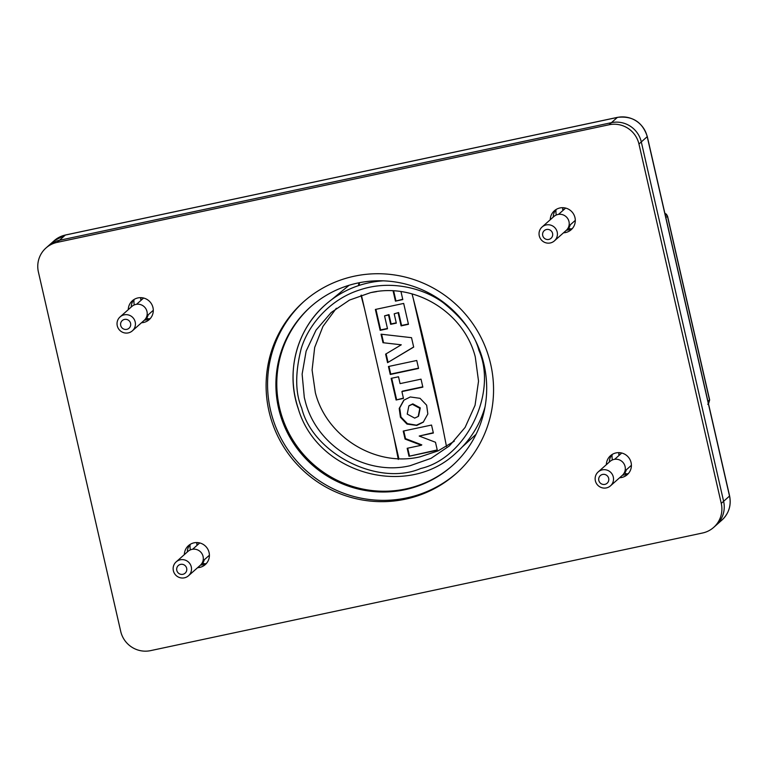 <?xml version="1.0" encoding="UTF-8"?>
<svg xmlns="http://www.w3.org/2000/svg" width="768" height="768" viewBox="0 0 768 768"><rect width="100%" height="100%" fill="white"/><g stroke="black" fill="none" stroke-linecap="round" stroke-linejoin="round"><path stroke-width="1.15" d="M54.25 240.662L65.462 234.998A8.342 1.363 -102 0 0 65.347 235.056L617.328 117.437L611.424 122.669A25.162 24.72 48.4 0 1 641.299 141.926L638.947 144.019A25.162 24.72 -131.6 0 0 609.072 124.762L611.424 122.669L59.443 240.298L65.347 235.056A25.162 24.72 48.4 0 0 54.25 240.662L48.346 245.894A25.162 24.72 48.4 0 1 59.443 240.298L57.091 242.39A25.162 24.72 -131.6 0 0 45.984 247.987L48.346 245.894A25.162 24.72 48.4 0 1 59.443 240.298L611.424 122.669A25.162 24.72 48.4 0 1 641.299 141.926L723.61 501.302A25.162 24.72 48.4 0 1 716.026 525.312L721.93 520.07C728.88 513.437 731.443 505.392 729.6 495.926A8.342 0.758 -12.9 0 1 729.514 496.07A25.162 24.72 48.4 0 1 721.93 520.07M410.256 396.96L403.786 400.224L399.206 408.48L400.416 417.245L406.973 424.08L416.784 425.443L423.254 422.179L427.834 413.942L426.643 405.187L420.058 398.323L410.256 396.96M404.074 399.984L399.696 407.933L400.982 417.014L407.405 423.638L416.438 425.174L423.552 421.91M412.349 404.294L419.818 408.317L418.195 416.467L414.691 418.109L407.232 414.106L408.845 405.936L412.349 404.294M418.56 416.141L420.288 407.894L412.819 403.872L409.229 405.6M708.509 403.853L709.651 399.965M664.867 213.264L666.461 214.253L667.584 216.288L664.886 213.379M360.998 295.277L364.531 308.774L361.402 295.142M359.242 285.389L359.414 282.691M358.81 282.816L358.55 285.61M398.861 458.678L393.792 436.56L398.294 459.466M393.792 436.56L364.531 308.774M349.162 285.235L331.45 299.789M446.486 446.477L442.493 426.192C433.747 382.685 423.994 340.09 413.222 298.397L442.493 426.192M433.296 432.72L419.213 436.042L433.363 433.027L431.539 425.05L403.229 431.078L405.053 439.056L421.325 445.277L407.174 448.291L408.998 456.269L437.309 450.24L435.475 442.262L419.213 436.042M408.998 456.269L437.232 449.933M407.712 448.176L409.469 455.846M421.325 445.277L421.795 444.864L405.533 438.634L405.053 439.056M403.776 430.963L405.533 438.634M401.904 391.584L422.851 387.13L421.027 379.152L400.08 383.616L398.515 376.781L391.152 378.346L396.106 399.994L403.469 398.419L401.904 391.584L402.374 391.171L422.784 386.822M396.106 399.994L403.402 398.122M391.69 378.23L396.586 399.571M390.269 374.486L418.57 368.448L416.746 360.48L388.445 366.509L390.269 374.486L390.739 374.064L388.982 366.394M390.739 374.064L418.502 368.15M371.482 292.483L376.694 291.6M393.091 290.88L395.443 301.142L402.73 299.27M393.667 290.909L395.914 300.73M395.443 301.142L402.797 299.578L400.982 291.619M387.562 362.669L413.683 347.098L411.523 337.68L381.034 334.186L382.992 342.71L401.28 344.803L385.613 354.144L387.562 362.669L413.654 346.982M386.112 353.846L388.032 362.246M401.28 344.803L382.992 342.71M381.619 334.253L383.462 342.288M398.15 312.97L401.107 325.882L408.461 324.307L403.68 303.427L375.37 309.456L380.16 330.346L387.514 328.771L384.557 315.859L388.522 315.014L390.662 324.336L396.317 323.136L394.186 313.814L398.621 312.547L401.578 325.459L408.394 324.01M375.917 309.341L380.63 329.923L387.446 328.474M384.557 315.859L388.992 314.602L391.133 323.923L396.25 322.829M394.723 313.69L398.621 312.547M413.222 298.397L412.051 293.904M462.096 447.11L476.064 434.304M485.059 406.8A98.784 97.027 48.4 0 1 456.422 452.582C408.154 499.171 317.53 474.067 298.32 408.883C285.456 372.518 296.573 329.654 325.344 304.771A98.784 97.027 48.4 0 1 383.328 280.838M410.112 465.706L431.078 458.323L449.424 445.872L465.101 427.43L475.056 405.293L478.531 381.168L475.277 356.89C464.026 312.336 414.739 282.134 370.483 292.685L349.517 300.067L331.171 312.518L316.042 330.115L306.134 351.149L302.122 374.16L304.31 397.517L305.318 401.501C316.57 446.054 365.856 476.256 410.112 465.706M336.346 308.275L322.954 326.41L314.678 347.462L312.086 370.032L315.341 392.611C326.582 437.174 375.878 467.376 420.125 456.816L438.067 450.893L454.262 441.235M301.69 408.058C295.219 392.918 295.056 373.133 301.181 348.691C308.256 325.075 329.712 299.318 359.914 289.872C389.875 279.715 422.832 287.75 442.954 302.506C462.826 318.48 474.806 334.416 478.906 350.333C497.904 393.235 465.878 458.237 420.682 468.518C378.192 486.797 312.758 453.552 301.69 408.058M298.358 408.816A98.784 97.027 48.4 0 1 325.344 304.771M563.52 232.8A12.653 12.422 -131.6 0 0 574.982 217.661A12.653 12.422 -131.6 0 0 550.253 219.734M555.974 209.597A12.653 12.422 -131.6 0 0 553.219 217.114M619.622 477.744A12.653 12.422 -131.6 0 0 631.085 462.605A12.653 12.422 -131.6 0 0 606.355 464.678M612.077 454.541A12.653 12.422 -131.6 0 0 609.322 462.058M141.514 322.733A12.653 12.422 -131.6 0 0 152.976 307.584A12.653 12.422 -131.6 0 0 128.256 309.667M133.968 299.53A12.653 12.422 -131.6 0 0 131.213 307.037M197.616 567.677A12.653 12.422 -131.6 0 0 209.078 552.528A12.653 12.422 -131.6 0 0 184.349 554.611M190.07 544.474A12.653 12.422 -131.6 0 0 187.315 551.981M456.768 472.973A114.864 112.829 48.4 0 1 270.47 410.006A114.864 112.829 48.4 0 1 304.358 301.104M269.002 411.312A114.864 112.829 48.4 0 1 303.619 301.757A114.864 112.829 48.4 0 1 490.656 364.08A114.864 112.829 48.4 0 1 456.038 473.635A114.864 112.829 48.4 0 1 269.002 411.312M452.371 465.638A106.454 104.563 48.4 0 1 279.475 407.491A106.454 104.563 48.4 0 1 311.117 306.355M278.592 408.278A106.454 104.563 48.4 0 1 310.666 306.749A106.454 104.563 48.4 0 1 484.003 364.502A106.454 104.563 48.4 0 1 451.93 466.032A106.454 104.563 48.4 0 1 278.592 408.278M200.563 565.046A12.653 12.422 -131.6 0 0 206.64 563.165M144.461 320.102A12.653 12.422 -131.6 0 0 150.538 318.221M622.57 475.114A12.653 12.422 -131.6 0 0 628.646 473.232M566.467 230.17A12.653 12.422 -131.6 0 0 572.544 228.288M45.984 247.987A25.162 24.72 -131.6 0 0 38.4 271.997L120.71 631.373A25.162 24.72 -131.6 0 0 150.586 650.63L702.566 533.002A25.162 24.72 -131.6 0 0 721.258 503.395L723.61 501.302A25.162 24.72 48.4 0 1 716.026 525.312L713.674 527.405M638.947 144.019L721.258 503.395M641.299 141.926L723.61 501.302L729.514 496.07L647.203 136.685A8.342 0.758 -12.9 0 0 647.29 136.541C642.49 122.064 632.534 115.67 617.443 117.37A8.342 1.363 -102 0 0 617.328 117.437A25.162 24.72 48.4 0 1 647.203 136.685L641.299 141.926M57.091 242.39L609.072 124.762M197.827 544.637L196.646 544.099L197.309 542.592M201.61 564.96L203.645 560.342M205.402 563.846A17.357 17.05 -131.6 0 1 202.829 563.328L204.461 559.622M177.101 567.216A5.117 5.021 48.4 0 1 183.773 564.73A5.117 5.021 48.4 0 1 186.374 571.459A5.117 5.021 48.4 0 1 179.702 573.946A5.117 5.021 48.4 0 1 177.101 567.216M190.742 572.669A9.283 9.12 -131.6 0 0 176.17 561.869A9.283 9.12 -131.6 0 0 176.947 576.192A9.283 9.12 -131.6 0 0 190.742 572.669M188.486 575.77L200.275 565.306A9.283 9.12 -131.6 0 0 199.498 550.982A9.283 9.12 -131.6 0 0 187.958 551.414L176.17 561.869M627.408 473.914A17.357 17.05 -131.6 0 1 624.826 473.395L626.467 469.699M619.315 452.669L618.653 454.176L619.44 455.059M599.107 477.283A5.117 5.021 48.4 0 1 605.779 474.797A5.117 5.021 48.4 0 1 608.381 481.526A5.117 5.021 48.4 0 1 601.709 484.013A5.117 5.021 48.4 0 1 599.107 477.283M612.749 482.746A9.283 9.12 -131.6 0 0 598.166 471.946A9.283 9.12 -131.6 0 0 598.954 486.269A9.283 9.12 -131.6 0 0 612.749 482.746M610.493 485.837L622.282 475.382A9.283 9.12 -131.6 0 0 621.504 461.059A9.283 9.12 -131.6 0 0 609.965 461.482L598.166 471.946M145.507 320.016L147.552 315.398M149.309 318.902A17.357 17.05 -131.6 0 1 146.726 318.384L148.358 314.678M141.725 299.693L140.554 299.155L141.216 297.648M121.008 322.272A5.117 5.021 48.4 0 1 127.68 319.786A5.117 5.021 48.4 0 1 130.282 326.515A5.117 5.021 48.4 0 1 123.61 329.002A5.117 5.021 48.4 0 1 121.008 322.272M134.65 327.725A9.283 9.12 -131.6 0 0 120.067 316.925A9.283 9.12 -131.6 0 0 120.845 331.248A9.283 9.12 -131.6 0 0 134.65 327.725M132.384 330.826L144.182 320.362A9.283 9.12 -131.6 0 0 143.395 306.038A9.283 9.12 -131.6 0 0 131.856 306.47L120.067 316.925M567.514 230.083L569.549 225.466M563.731 209.77L562.55 209.232L563.338 210.115M562.55 209.232L563.213 207.725M571.306 228.97A17.357 17.05 -131.6 0 1 568.733 228.451L570.365 224.755M543.014 232.339A5.117 5.021 48.4 0 1 549.686 229.853A5.117 5.021 48.4 0 1 552.278 236.582A5.117 5.021 48.4 0 1 545.606 239.078A5.117 5.021 48.4 0 1 543.014 232.339M556.646 237.802A9.283 9.12 -131.6 0 0 542.074 227.002A9.283 9.12 -131.6 0 0 542.851 241.325A9.283 9.12 -131.6 0 0 556.646 237.802M554.39 240.893L566.189 230.438A9.283 9.12 -131.6 0 0 565.402 216.115A9.283 9.12 -131.6 0 0 553.862 216.538L542.074 227.002M665.827 217.459L667.478 216.403L709.546 400.08L707.894 401.126M190.138 544.426A17.357 17.05 -131.6 0 0 190.368 549.878M612.144 454.502A17.357 17.05 -131.6 0 0 612.374 459.955M134.045 299.482A17.357 17.05 -131.6 0 0 134.266 304.944M556.042 209.558A17.357 17.05 -131.6 0 0 556.272 215.011M65.462 234.998L617.443 117.37M647.29 136.541L729.6 495.926M667.584 216.288L709.651 399.955L707.818 404.419M199.718 542.957L192.634 549.245M209.395 555.245L202.992 560.918M621.725 453.034L614.64 459.312M631.402 465.312L624.998 470.995M143.626 298.013L136.541 304.301M153.302 310.301L146.899 315.974M565.622 208.09L558.538 214.368M575.299 220.368L568.896 226.051"/></g></svg>
